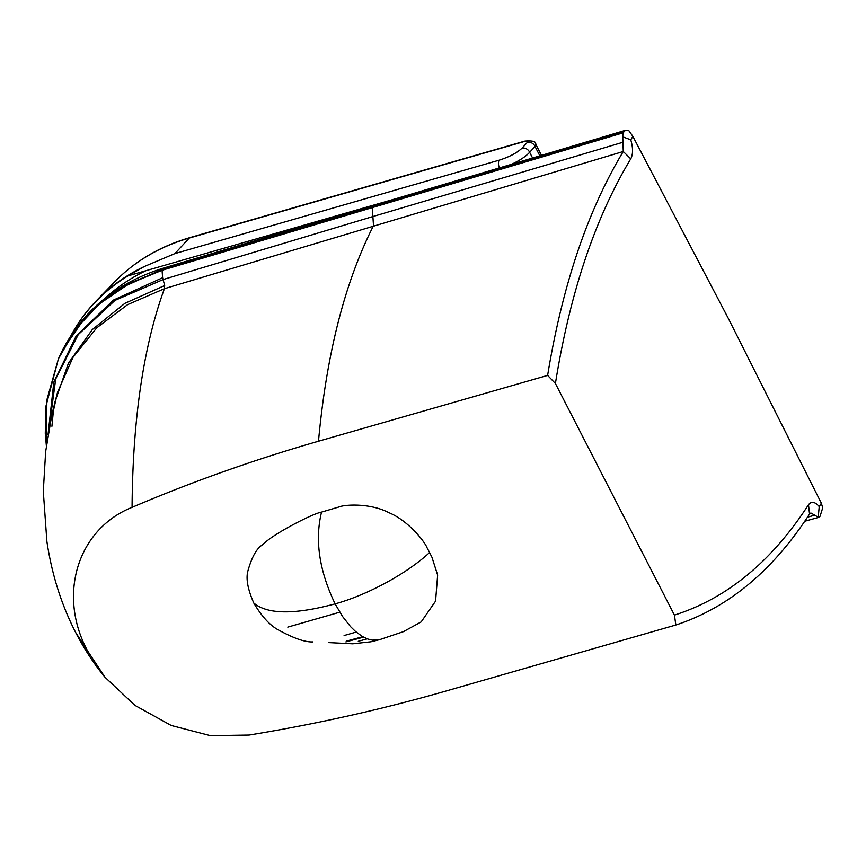 <?xml version="1.0" encoding="UTF-8"?>
<svg xmlns="http://www.w3.org/2000/svg" width="866" height="866" viewBox="0 0 866 866"><rect width="100%" height="100%" fill="white"/><g stroke="black" fill="none" stroke-linecap="round" stroke-linejoin="round"><path stroke-width="1.3" d="M547.615 375.411L555.409 383.497L674.419 615.098L675.859 625.003L446.748 690.819C382.512 709.276 316.631 724.019 249.094 735.061L210.46 735.667L171.208 725.47L134.955 705.389L105.024 677.277L87.531 650.799C57.286 594.693 77.68 529.061 132.076 507.335C192.133 481.723 254.268 459.684 318.493 441.227L547.615 375.411C562.445 285.152 587.668 210.514 623.271 151.507L164.399 288.692L127.605 304.648L96.743 327.813L72.971 357.409L57.535 392.266L53.378 410.928L51.917 426.288M339.266 506.881L321.535 512.098C313.719 513.192 273.061 533.705 262.744 544.66C256.758 548.189 251.822 556.925 247.936 570.856C245.771 578.466 247.73 589.194 253.792 603.039C267.475 614.492 294.581 614.773 335.11 603.862C367.433 595.018 406.89 573.584 429.59 552.53L427.003 547.669C425.044 542.203 408.546 520.693 388.866 512.661C369.923 502.756 344.343 504.618 339.266 506.881M429.59 552.53L432.026 557.444L437.633 575.111L435.566 601.134L421.168 621.907L403.394 631.66M312.723 641.912C305.113 642.291 293.628 638.274 278.257 629.863C269.846 625.306 261.684 616.354 253.792 603.039M630.762 139.805L622.751 136.839L623.271 151.507L630.751 158.857C633.133 154.245 633.133 147.891 630.762 139.805L632.884 136.406L728.176 318.114L821.358 503.211L819.236 506.599C814.906 501.641 811.323 501.024 808.487 504.759C771.574 561.666 726.877 598.449 674.419 615.098M630.751 158.857C595.039 218.124 569.925 293 555.409 383.497M622.751 136.839L623.033 132.855L162.061 270.279L162.613 277.737L164.67 285.531L164.399 288.692C143.464 346.313 132.693 419.198 132.076 507.335M632.884 136.406L628.889 130.734L625.414 130.333L623.033 132.855M623.888 131.491L162.483 269.185L118.869 288.908L95.238 306.921L86.026 316.144L62.374 350.427L60.263 354.724M819.236 506.599L818.208 517.219L810.879 512.964L809.548 514.025C772.786 570.791 728.219 607.78 675.859 625.003M821.358 503.211L822.7 507.909L820.048 516.277L818.208 517.219L818.922 517.316L804.785 521.235M321.535 512.098C314.694 540.07 319.218 570.651 335.11 603.862L342.46 616.343L350.535 626.616L355.612 631.574L362.324 636.456L367.779 639.021L372.445 640.147L379.709 639.638L404.487 631.292M511.579 164.291C520.076 160.275 526.095 156.27 529.635 152.286A6.235 5.304 -137.2 0 0 521.917 148.259C516.872 152.957 509.327 156.919 499.292 160.134A6.235 2.923 73.9 0 0 499.411 167.917M532.601 158.034L529.635 152.286L535.036 146.451A6.235 5.304 -137.2 0 0 527.318 142.425L521.917 148.259M539.875 155.858L535.036 146.451L535.664 144.037M499.292 160.134L174.9 253.597L144.297 266.533L128.027 275.864A230.735 187.846 -148 0 0 76.002 326.915A230.735 187.846 -148 0 0 71.423 334.752M105.641 297.763A226.578 184.458 32 0 1 145.867 270.722L396.877 198.401M76.002 326.915L76.5 326.125A230.735 187.846 32 0 1 96.559 300.534A230.735 187.846 32 0 1 144.297 266.533M319.143 220.798A11.269 9.18 32 0 1 320.16 221.231M344.105 635.547L356.186 632.061M164.67 285.531L124.888 303.338L92.316 329.567L68.457 363.125L54.753 402.409M318.493 441.227C326.514 353.999 344.863 282.132 373.517 225.647L372.878 216.543L163.219 279.512L114.994 300.394L78.221 334.644L55.695 378.994L48.886 429.579M57.535 392.266L51.917 414.316L45.649 451.597L43.3 491.347L46.883 541.434C51.819 574.353 61.378 604.641 75.558 632.299L87.531 650.799M162.613 277.737L113.414 300.101L76.186 335.965L53.833 382.112L48.02 434.624M623.141 142.197L372.878 216.543L372.272 207.396L372.9 206.205A8.736 4.114 -106.6 0 1 374.209 205.145L163.858 267.984A8.736 4.124 -106.7 0 0 162.483 269.185L162.061 270.279L128.244 284.232L99.157 304.074L75.623 329.188L58.455 358.697L46.851 399.919L46.569 444.28M162.159 270.019L130.16 283.009L102.307 301.271L79.326 324.285L61.897 351.369L58.455 358.697L45.974 406.057L45.27 433.314L46.363 445.849M507.866 166.088A8.736 4.114 -106.6 0 1 509.176 165.005L625.414 130.333M509.176 165.005L374.209 205.145A8.736 4.114 -106.6 0 1 376.959 206.011M363.547 637.138L345.891 641.89M809.548 514.025L808.487 504.759M814.787 515.173L807.491 517.197M367.281 638.837L358.275 641.284M525.023 141.061A6.235 2.923 73.9 0 0 524.969 141.071A6.235 2.923 73.9 0 0 524.266 141.526C527.34 140.747 528.357 141.05 527.318 142.425M524.969 141.071L189.99 237.587A6.235 2.923 73.9 0 0 189.286 238.042L524.266 141.526M189.99 237.587C160.145 246.28 135.064 261.012 114.745 281.786A225.171 183.321 32 0 1 189.286 238.042L174.9 253.597M128.027 275.864L145.867 270.722M316.761 222.248A11.269 9.18 -148 0 0 315.213 221.934M307.116 224.262A11.269 9.18 -148 0 0 306.163 225.409M339.786 612.175L287.793 627.114M163.858 267.984C117.246 282.478 83.417 309.963 62.374 350.427M75.558 632.299C84.164 648.937 93.983 663.93 105.024 677.277M362.757 636.705L346.811 641.024M328.604 642.594L352.711 643.806L370.951 641.793L379.644 639.66M535.697 144.113C536.195 141.504 532.622 140.498 524.969 141.082M114.745 281.786L96.559 300.534M541.499 155.382L535.708 144.113M306.813 224.348L306.153 225.409"/></g></svg>
